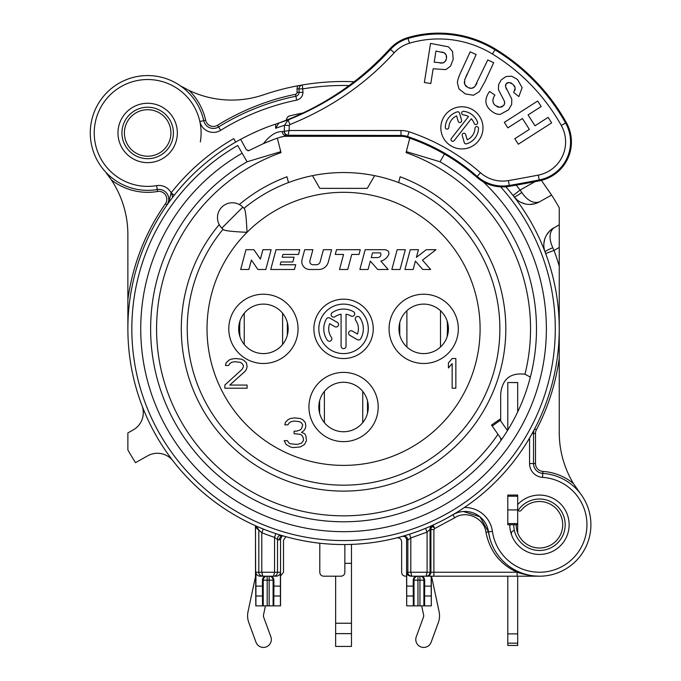 <?xml version="1.0" encoding="UTF-8"?>
<svg xmlns="http://www.w3.org/2000/svg" width="681" height="681" viewBox="0 0 681 681"><rect width="100%" height="100%" fill="white"/><g stroke="black" fill="none" stroke-linecap="round" stroke-linejoin="round"><path stroke-width="1.02" d="M220.976 227.19L223.027 229.31A156.324 156.324 0 0 0 343.556 485.178A156.324 156.324 0 0 0 374.644 175.655A156.324 156.324 0 0 0 244.019 208.326L241.917 206.292M277.329 138.2L281.015 152.638A186.994 186.994 0 0 0 195.421 442.965A186.994 186.994 0 0 0 497.981 434.299M500.68 420.892L500.68 393.856C502.297 379.045 510.384 372.507 524.957 374.244L529.563 376.644L530.21 377.674M524.957 374.244A186.994 186.994 0 0 0 406.106 152.638L406.753 149.871L406.353 151.625L440.02 161.772L444.472 154.059M509.431 186.322A39.575 39.575 0 0 1 476.606 177.086A201.831 201.831 0 0 0 441.135 152.178L435.108 148.986A201.831 201.831 0 0 0 407.247 137.332L407.519 136.506A202.7 202.7 0 0 1 477.177 176.43A38.706 38.706 0 0 0 509.277 185.462L509.431 186.322A1421.783 1421.783 0 0 0 539.42 180.814A39.575 39.575 0 0 0 566.362 122.606A201.831 201.831 0 0 0 495.462 49.066A108.832 108.832 0 0 0 407.808 37.634A39.575 39.575 0 0 0 389.83 48.904C366.736 74.152 339.904 94.48 309.353 109.888C298.193 115.412 287.748 119.882 278.01 123.295L288.106 119.95L284.522 125.287L284.232 131.356A3.958 3.788 83.3 0 0 288.02 135.451L279.874 137.332A19.792 19.792 0 0 1 279.976 137.298M280.666 137.085A19.792 19.792 0 0 1 286.114 136.319L286.114 135.672A3.958 3.771 -96.3 0 1 282.343 131.578C276.128 131.399 269.829 135.408 263.462 143.597C281.057 136.396 278.044 138.158 279.874 137.332A201.831 201.831 0 0 0 279.678 137.4M288.489 182.559L286.982 176.779A162.257 162.257 0 0 0 239.303 204.521L240.742 205.398M244.019 208.326A156.324 156.324 0 0 1 312.477 175.655L319.815 188.365L367.306 188.365L374.644 175.655A156.324 156.324 0 0 1 343.556 485.178A156.324 156.324 0 0 0 398.632 182.559L400.13 176.779A162.257 162.257 0 0 1 488.217 402.343A162.257 162.257 0 0 1 254.107 464.229A162.257 162.257 0 0 1 219.231 224.602L220.082 226.007M255.503 525.885L255.503 576.194A3.958 3.958 0 0 1 255.418 577.02L248.029 611.64A19.792 19.792 0 0 0 248.795 622.57L255.988 642.234A7.917 7.917 0 0 0 266.135 646.95A7.917 7.917 0 0 0 270.851 636.795L263.658 617.131A3.958 3.958 0 0 1 263.504 614.943L265.445 605.877M255.801 527.46L261.793 532.704L261.793 572.236L262.764 576.194L259.98 576.194L266.322 576.194C263.956 576.432 262.662 577.752 262.44 580.152L262.534 605.877L255.801 605.877L255.435 525.715M256.065 525.996L258.823 529.792L258.823 572.236C258.72 574.347 260.031 575.666 262.764 576.194L276.358 576.194L273.575 576.194L274.545 572.236L274.545 537.369L277.516 539.539C277.516 536.007 279.21 534.747 282.589 535.743L282.998 535.862M420.798 576.194C423.165 576.432 424.459 577.752 424.68 580.152L424.68 586.094L431.167 586.094L431.32 605.877L431.32 576.194L426.11 576.194L427.081 572.236L427.081 532.082L410.813 537.964L407.851 540.05L406.583 539.097L405.306 536.662L402.59 536.305M517.143 576.194L517.143 572.236C524.413 574.713 531.852 576.032 539.454 576.194L433.891 576.194L433.891 529.588L434.725 528.507L454.721 517.756C466.187 510.035 484.072 517.841 485.962 532.261C489.733 551.065 500.126 564.396 517.143 572.236L430.051 572.236C429.779 574.764 428.468 576.083 426.11 576.194L411.792 576.194C409.06 575.666 407.74 574.347 407.851 572.236L407.851 540.05A3.958 3.958 -95.4 0 0 402.803 536.245L409.596 534.176L410.813 537.964L410.813 572.236L411.792 576.194L410.754 576.194C408.055 575.726 406.719 574.406 406.727 572.236L406.693 605.877L406.583 576.194L405.595 576.194C403.135 576.015 401.816 574.696 401.637 572.236L401.637 541.718C401.237 538.858 399.594 537.581 396.7 537.888M433.891 576.194L426.961 576.194A3.958 3.958 -90 0 0 430.92 572.236L430.903 528.533L427.081 532.082L425.548 528.345M280.393 572.236L277.516 572.236C277.244 574.764 275.933 576.083 273.575 576.194L276.358 576.194C279.057 575.726 280.402 574.406 280.393 572.236L280.393 586.094L273.898 586.094L273.898 580.152L273.098 580.152A3.958 3.941 -90 0 0 269.157 576.194L269.157 580.152L267.182 580.152L267.182 576.194A3.958 3.941 -90 0 0 263.241 580.152L262.44 580.152M273.898 586.094L273.805 605.877L262.534 605.877M270.016 576.194C272.383 576.432 273.677 577.752 273.898 580.152M529.563 438.045A215.681 215.681 0 0 1 464.399 507.507A27.7 27.7 0 0 1 492.423 531.35A47.491 47.491 0 0 0 542.842 572.117A47.491 47.491 0 0 0 586.945 524.583A47.491 47.491 0 0 0 542.519 477.355A13.85 13.85 0 0 1 529.563 463.54L529.563 438.045M517.688 532.925L517.688 524.753L507.796 524.753L507.796 495.07L517.688 495.07L517.688 504.57A29.683 29.683 0 0 1 564.779 509.269A29.683 29.683 0 0 1 547.498 553.321A29.683 29.683 0 0 1 509.771 524.753L507.796 524.753L507.796 495.07L517.688 495.07L517.688 496.228L507.796 496.228M264.994 127.985A215.681 215.681 0 0 0 264.398 128.224A215.681 215.681 0 0 0 253.111 133.05M242.385 138.371L240.648 139.307A215.681 215.681 0 0 0 235.72 142.065L233.736 138.643A219.64 219.64 0 0 0 171.135 192.791L169.305 199.942L166.998 204.972A9.892 9.892 0 0 0 157.251 189.539A57.383 57.383 0 0 1 91.245 143.453A57.383 57.383 0 0 1 136.268 76.715A57.383 57.383 0 0 1 203.713 120.665A57.383 57.383 0 0 0 136.268 76.715A57.383 57.383 0 0 0 91.245 143.453A57.383 57.383 0 0 0 157.251 189.539L157.583 191.489A7.917 7.917 0 0 1 165.381 203.84A217.665 217.665 0 0 0 127.875 299.572L127.875 234.647A98.941 98.941 0 0 0 111.369 179.937L106.125 172.753M240.733 139.256L240.648 139.307C253.638 132.463 265.335 127.39 275.745 124.112L275.745 124.112A215.681 215.681 0 0 1 278.027 123.363L276.477 123.865M285.909 120.324A3.958 3.958 0 0 0 286.727 118.775A3.958 3.958 0 0 1 289.578 115.949A219.64 219.64 0 0 1 302.049 113.174L302.585 113.174M177.341 132.957A29.683 29.683 0 0 0 147.666 103.274A29.683 29.683 0 0 0 117.983 132.957A29.683 29.683 0 0 0 147.666 162.64A29.683 29.683 0 0 0 177.341 132.957M170.914 132.957A23.248 23.248 0 0 1 147.666 156.213A23.248 23.248 0 0 1 124.41 132.957A23.248 23.248 0 0 1 147.666 109.709A23.248 23.248 0 0 1 170.914 132.957M513.729 524.753A25.725 25.725 0 0 0 547.686 549.124A25.725 25.725 0 0 0 559.918 509.158A25.725 25.725 0 0 0 518.139 510.35L517.688 509.099L518.139 510.35A1.975 1.975 0 0 0 521.22 510.324A23.248 23.248 0 0 1 558.633 511.601A23.248 23.248 0 0 1 546.341 546.954A23.248 23.248 0 0 1 516.207 524.753M551.61 229.31L559.246 224.798L559.246 432.444A98.941 98.941 0 0 0 573.453 483.544L580.067 493.172M108.049 175.23L109.854 177.715M110.782 179.06L111.488 180.107M114.612 185.164L114.936 185.726M127.875 328.855L127.875 299.572M535.028 181.657L520.105 190.033L513.108 195.541A215.681 215.681 0 0 0 505.83 186.773A215.681 215.681 0 0 1 513.108 195.541L514.061 196.766A8.904 1.294 142.2 0 0 521.74 192.451C527.434 200.614 533.317 203.764 539.395 201.899L535.334 203.619M354.154 81.737A247.339 247.339 0 0 0 302.338 84.972L302.994 92.369C302.722 96.438 300.61 99.026 296.661 100.124A233.489 233.489 0 0 0 220.67 130.318A13.85 13.85 0 0 1 199.848 121.507A53.424 53.424 0 0 0 137.051 80.596A53.424 53.424 0 0 0 95.136 142.729A53.424 53.424 0 0 0 156.587 185.632A13.85 13.85 0 0 1 171.135 192.8L174.242 195.243L172.906 196.962M170.276 200.435L168.59 202.742M168.079 203.449L167.56 204.181M257.724 526.719L259.206 527.358M261.129 528.167L263.002 528.924M276.001 533.683L277.882 534.296M279.789 534.891L281.279 535.351M283.551 536.024L281.049 535.87L278.784 539.905L280.538 539.497L280.538 576.075L283.509 572.236L283.509 540.305L285.875 536.679M425.216 528.482L420.432 530.371M406.727 572.236L430.051 572.236L430.051 529.069A4.052 4.052 -113.2 0 1 432.435 525.374L427.685 527.452M433.244 525.008L439.926 521.816M446.523 518.369L456.142 512.819M459.122 510.971L460.722 509.941M462.246 508.945L464.399 507.507M530.55 436.342L531.418 434.818M454.721 517.756L452.95 514.734A23.741 23.741 0 0 1 488.507 531.904A51.45 51.45 0 0 0 543.132 576.066A51.45 51.45 0 0 0 590.904 524.574A51.45 51.45 0 0 0 542.774 473.406A9.892 9.892 0 0 1 533.521 463.54L533.521 433.465L532.176 433.465L534.645 428.877A215.681 215.681 0 0 0 545.668 253.536L545.115 252.081A215.681 215.681 0 0 0 514.061 196.766L517.075 199.882M534.747 203.781L529.886 204.436M525.136 203.9L520.803 202.317M541.378 180.38L551.593 195.055L539.395 201.899A19.792 19.792 0 0 1 514.061 196.766M516.147 185.147A224.585 224.585 0 0 1 520.105 190.033L521.74 192.451M181.206 86.232L189.08 90.437A98.941 98.941 0 0 0 263.649 94.778A247.339 247.339 0 0 1 297.946 85.755L302.338 84.972A3.958 3.958 0 0 0 299.036 88.87L299.036 92.369L302.994 92.369M440.505 310.706L440.505 346.995M406.889 346.995L406.889 310.706M362.735 391.388L362.735 422.637M324.386 422.637L324.386 391.388M244.241 344.475L244.241 313.234M282.598 313.234L282.598 344.475M239.755 324.76L239.976 320.972A103.887 103.887 0 0 0 239.976 336.737L239.721 332.022M447.323 323.952L447.145 320.972A103.887 103.887 0 0 1 447.145 336.737L447.408 331.383M319.619 400.794L319.619 413.231M343.556 382.279A24.737 24.737 0 0 1 368.293 407.017A24.737 24.737 0 0 1 343.556 431.745A24.737 24.737 0 0 1 318.827 407.017A24.737 24.737 0 0 1 343.556 382.279A24.737 24.737 0 0 0 318.827 407.017A24.737 24.737 0 0 0 343.556 431.745A24.737 24.737 0 0 0 368.293 407.017A24.737 24.737 0 0 0 343.556 382.279M247.016 232.315C246.386 218.346 245.535 210.497 244.462 208.769L242.819 207.126L221.827 228.109L223.479 229.761C225.42 230.85 233.268 231.702 247.016 232.315A136.532 136.532 0 0 0 343.556 465.387A136.532 136.532 0 0 0 469.703 276.605A136.532 136.532 0 0 0 247.016 232.315M398.632 182.559A156.324 156.324 0 0 1 343.556 485.178A156.324 156.324 0 0 1 223.027 229.31L223.479 229.761M221.827 228.109A14.837 14.837 0 0 1 221.827 207.126A14.837 14.837 0 0 1 242.819 207.126A14.837 14.837 0 0 0 221.827 207.126A14.837 14.837 0 0 0 221.827 228.109M319.815 188.365L367.306 188.365M447.145 320.972A24.737 24.737 0 0 1 423.701 353.592A24.737 24.737 0 0 1 398.964 328.855A24.737 24.737 0 0 1 423.701 304.118A24.737 24.737 0 0 1 448.43 328.855A24.737 24.737 0 0 0 423.701 304.118A24.737 24.737 0 0 0 398.964 328.855A24.737 24.737 0 0 0 423.701 353.592A24.737 24.737 0 0 0 448.43 328.855M288.157 328.855A24.737 24.737 0 0 1 263.419 353.592A24.737 24.737 0 0 1 238.682 328.855A24.737 24.737 0 0 1 263.419 304.118A24.737 24.737 0 0 1 288.157 328.855A24.737 24.737 0 0 0 263.419 304.118A24.737 24.737 0 0 0 238.682 328.855A24.737 24.737 0 0 0 263.419 353.592A24.737 24.737 0 0 0 288.157 328.855M319.798 543.225L319.798 572.236C319.985 574.696 321.304 576.015 323.756 576.194L340.9 576.194C343.352 576.015 344.671 574.696 344.858 572.236L344.858 544.536M351.473 544.391L351.473 646.439L335.648 646.439L335.648 576.194M421.675 605.877L423.608 614.943A3.958 3.958 0 0 1 423.454 617.131L416.261 636.795A7.917 7.917 0 0 0 420.977 646.95A7.917 7.917 0 0 0 431.133 642.234L438.326 622.57A19.792 19.792 0 0 0 439.092 611.64L431.703 577.02A3.958 3.958 0 0 1 431.609 576.194M500.884 440.522L500.748 438.249M507.796 643.17L517.688 643.17L517.688 645.452L507.796 645.452L507.796 576.194M517.688 411.92L517.688 382.611L507.796 382.535L507.796 430.086M507.796 509.907L517.688 509.907L517.688 504.57M517.688 643.17L517.688 576.194M517.688 509.907L517.688 524.753M514.427 530.686C511.993 530.874 511.005 532.193 511.474 534.645M507.796 633.883L517.688 633.883M507.473 430.605L499.633 419.402L491.529 425.072L492.193 426.025L500.297 420.347M501.616 439.483L492.193 426.025M406.353 151.642L410.047 152.74M413.401 153.753L416.449 154.664M419.207 155.498L421.709 156.255M423.982 156.936L425.693 157.456M266.705 155.889L268.348 155.396M271.055 154.587L274.017 153.693M277.244 152.723L280.776 151.667L280.368 149.871M406.753 149.871L409.783 138.2M289.578 115.949A3.958 3.958 0 0 0 286.727 118.775M264.398 128.224L262.568 128.956M271.31 140.397L268.774 141.393M280.776 151.667L247.092 161.772A192.927 192.927 0 0 0 195.77 452.865A192.927 192.927 0 0 0 491.35 452.865A192.927 192.927 0 0 0 440.02 161.772A192.927 192.927 0 0 1 491.35 452.865A192.927 192.927 0 0 1 195.77 452.865A192.927 192.927 0 0 1 247.092 161.772L237.695 145.496A211.723 211.723 0 0 0 168.113 447.374A211.723 211.723 0 0 0 474.146 495.513A211.723 211.723 0 0 0 500.595 186.841M418.296 141.367L417.266 140.958M416.5 140.661L415.997 140.473M271.106 140.473L269.693 141.027M268.808 141.376L268.34 141.563M267.718 141.818L267.667 141.835A201.831 201.831 0 0 0 266.407 142.355A201.831 201.831 0 0 1 267.667 141.835M263.462 143.597L248.982 150.552L246.318 149.752L240.648 139.307L246.318 149.752M407.247 137.332A19.792 19.792 0 0 0 400.998 136.319L400.998 135.451A20.66 20.66 0 0 1 407.519 136.506L409.077 131.816A207.645 207.645 0 0 1 480.437 172.71L476.606 177.086M286.114 136.319L400.998 136.319M480.437 172.71A33.761 33.761 0 0 0 508.443 180.593A1415.969 1415.969 0 0 0 538.305 175.102A33.761 33.761 0 0 0 561.289 125.449A196.017 196.017 0 0 0 492.44 54.029A103.018 103.018 0 0 0 409.468 43.209A33.761 33.761 0 0 0 394.171 52.777C365.85 83.925 331.102 107.853 289.927 124.546L289.263 125.457L284.522 125.287L275.584 128.275L275.745 124.112M284.232 131.356L282.343 131.578M247.833 150.773A1.975 1.975 0 0 0 248.386 150.756M289.263 125.457L289.084 130.505L284.309 131.322A3.958 3.643 46 0 0 288.097 135.255L289.084 130.505L400.998 130.505A25.597 25.597 0 0 1 409.077 131.816M424.365 82.503L430.818 83.525L433.15 68.781L445.834 69.607L450.473 66.219L453.197 59.349L452.533 51.424L448.447 46.827L430.545 43.414L424.365 82.503M470.205 51.816L461.343 70.977C458.849 76.349 457.521 80.222 457.377 82.58L458.977 88.964L465.412 93.944L473.457 95.255L479.356 91.646L484.974 81.55L493.699 62.686L487.775 59.937L474.853 86.589L471.882 88.317L468.111 87.662L464.791 84.555L464.621 80.017L476.138 54.557L470.205 51.816M489.596 91.441C484.319 98.864 484.693 105.18 490.703 110.399C494.091 113.352 497.343 114.638 500.467 114.272L508.554 109.828L511.652 104.482L511.797 99.196L505.489 86.504L506.289 83.601L509.175 82.461L512.98 84.299L515.202 87.934L513.704 92.522L518.888 96.557L522.131 87.628L517.441 79.422L511.746 76.229L506.102 76.493L501.173 79.941L498.62 84.614L498.407 89.586L504.332 101.069L504.664 103.444L503.608 105.564L499.811 107.334L495.274 105.436C492.252 102.814 492.133 99.358 494.917 95.068L489.596 91.441M504.332 122.359L507.847 127.858L522.429 118.537L529.367 129.381L514.793 138.711L518.309 144.21L551.644 122.878L548.128 117.379L535.002 125.772L528.064 114.927L541.182 106.534L537.667 101.026L504.332 122.359M482.982 127.849A21.077 21.077 0 0 0 461.914 106.781A21.077 21.077 0 0 0 440.837 127.849A21.077 21.077 0 0 0 461.914 148.926A21.077 21.077 0 0 0 482.982 127.849M435.951 51.049L444.335 52.846L446.166 54.974L446.515 58.404L445.153 61.528L442.752 63.01L434.197 62.167L435.951 51.049M451.375 138.447L468.477 116.562A13.058 13.058 0 0 0 463.276 114.868A1.779 1.779 0 0 1 461.692 112.91A1.779 1.779 0 0 1 463.65 111.326A16.625 16.625 0 0 1 477.534 122.171A1.779 1.779 0 0 1 476.47 124.453A1.779 1.779 0 0 1 474.18 123.389A13.058 13.058 0 0 0 471.278 118.758L454.176 140.644A1.779 1.779 0 0 1 451.682 140.95A1.779 1.779 0 0 1 451.375 138.447M457.326 111.871A16.625 16.625 0 0 0 445.297 127.27A1.779 1.779 0 0 0 447.017 129.118A1.779 1.779 0 0 0 448.856 127.398A13.058 13.058 0 0 1 456.636 115.906L458.151 121.209A1.779 1.779 0 0 0 460.356 122.435A1.779 1.779 0 0 0 461.582 120.231L459.53 113.097A1.779 1.779 0 0 0 457.326 111.871M467.192 139.801A13.058 13.058 0 0 0 474.963 128.309A1.779 1.779 0 0 1 476.802 126.589A1.779 1.779 0 0 1 478.522 128.437A16.625 16.625 0 0 1 466.494 143.827A1.779 1.779 0 0 1 464.289 142.61L462.246 135.476A1.779 1.779 0 0 1 463.463 133.272A1.779 1.779 0 0 1 465.668 134.498L467.192 139.801M275.584 128.275L278.861 123.082L278.027 123.363A215.681 215.681 0 0 0 276.426 123.882L278.861 123.082M278.035 123.287L277.516 123.482M389.83 48.904L390.528 49.432C362.701 80.043 328.565 103.546 288.106 119.95L289.927 124.546M400.998 130.505L400.998 135.451L288.097 135.255M441.697 63.112L440.079 63.035M444.395 62.243L443.595 62.729M446.2 59.673L445.74 60.703M446.481 55.944L446.608 57.068M445.042 53.348L445.646 54.037M441.671 52.011L443.357 52.454M464.621 80.017L465.072 78.724M465.855 76.851L467.14 74.008M464.391 83.252L464.314 81.771M466.553 86.742L465.489 85.712M470.801 88.385L469.558 88.189M473.933 87.432L472.963 87.994M476.93 83.201L475.713 85.38M493.819 103.767L493.087 102.073M492.933 100.201L493.444 97.919M498.407 107.181L496.917 106.585M502.501 106.534L501.267 107.113M504.476 104.133L504.144 104.831M504.612 101.937L504.715 102.72M502.714 98.115L503.046 98.677M503.761 99.937L504.332 101.069M515.177 89.143L514.717 90.65M514.189 85.585L514.887 86.785M510.282 82.673L511.542 83.244M507.081 82.929L508 82.554M505.472 85.389L505.736 84.461M506.758 89.577L505.855 87.73M505.83 186.773A215.681 215.681 0 0 1 474.768 500.033A215.681 215.681 0 0 1 164.198 448.634A215.681 215.681 0 0 1 235.72 142.065A215.681 215.681 0 0 0 164.198 448.634A215.681 215.681 0 0 0 474.768 500.033A215.681 215.681 0 0 0 505.83 186.773M559.246 224.798L559.246 207.782A247.339 247.339 0 0 0 551.593 195.055M201.857 95.476L198.197 94.242M194.894 92.982L194.272 92.727M188.884 90.335L187.837 89.832M186.603 89.211L183.921 87.781M302.338 84.972A3.958 3.958 0 0 0 299.036 88.87L297.061 88.87L297.061 92.369A1.975 1.975 0 0 1 295.477 94.301A239.431 239.431 0 0 0 217.545 125.27A7.917 7.917 0 0 1 205.645 120.239A59.366 59.366 0 0 0 189.08 90.437M295.477 94.301L295.877 96.242A3.958 3.958 0 0 0 299.036 92.369L297.061 92.369M296.669 100.116L295.877 96.242A237.448 237.448 0 0 0 218.584 126.955A9.892 9.892 0 0 1 203.713 120.665L205.645 120.239M463.344 511.516L479.943 516.751L488.507 531.904L489.809 538.254M529.903 575.3L530.652 575.436M533.563 575.862L536.509 576.109M573.453 483.544A53.424 53.424 0 0 0 542.902 471.431A7.917 7.917 0 0 1 535.496 463.54L535.496 433.465L533.521 433.465A9.892 9.892 0 0 1 534.645 428.877A215.681 215.681 0 0 0 545.668 253.536L554.011 250.429L559.246 247.492M406.583 576.194L406.583 539.097M424.68 580.152L423.88 580.152A3.958 3.941 -90 0 0 419.939 576.194L419.939 580.152L417.964 580.152L417.964 576.194A3.958 3.941 -90 0 0 414.014 580.152L413.222 580.152L413.222 586.094L406.727 586.094M413.222 580.152C413.444 577.752 414.738 576.432 417.104 576.194M424.68 586.094L424.586 605.877L406.693 605.877M431.167 586.094L431.167 576.194M431.201 605.877L424.586 605.877M413.222 586.094L413.316 605.877M413.044 595.986L406.787 595.986M431.116 595.986L424.859 595.986M434.733 528.533L433.142 525.051L430.903 528.533C431.609 526.158 432.878 526.149 434.725 528.507M433.891 529.588L430.92 529.588M552.793 247.773A8.904 1.294 -20.9 0 0 545.115 252.081A19.792 19.792 0 0 1 553.925 227.786C549.167 232 548.792 238.665 552.793 247.773L554.011 250.429A224.585 224.585 0 0 1 559.246 266.245M544.306 249.382L544.025 247.884M543.889 243.44L544.791 238.912M546.809 234.587L549.916 230.757M142.006 405.629A19.792 19.792 0 0 1 133.195 429.924L127.875 432.912L127.875 449.928A247.339 247.339 0 0 0 135.528 462.654L147.726 455.802A19.792 19.792 0 0 1 173.059 460.943M258.729 575.998L259.98 576.194C257.282 575.726 255.937 574.406 255.945 572.236L255.911 605.877M275.796 533.615L274.545 537.369A219.64 219.64 0 0 1 261.793 532.704L263.266 529.035M280.538 576.075L280.538 605.877L273.805 605.877M280.393 586.094L280.427 605.877M282.002 535.785L280.538 539.497M262.262 595.986L256.005 595.986M262.44 586.094L255.945 586.094M280.334 595.986L274.077 595.986M365.186 249.706L359.883 269.489L368.072 269.489L370.328 261.078L377.691 269.489L388.204 269.489L380.849 261.078C386.033 260.397 393.627 251.221 384.969 249.706L365.186 249.706M371.256 257.622L372.533 252.872L380.441 252.872C381.573 255.673 380.483 257.256 377.189 257.622L371.256 257.622M391.839 269.489L400.028 269.489L405.331 249.706L397.142 249.706L391.839 269.489M404.948 269.489L413.146 269.489L415.393 261.078L422.773 269.489L430.673 269.489L422.475 260.151L435.976 249.706L426.272 249.706L416.397 257.35L418.44 249.706L410.251 249.706L404.948 269.489M360.266 249.706L336.525 249.706L335.248 254.456L343.556 254.456L339.53 269.489L347.727 269.489L351.754 254.456L358.998 254.456L360.266 249.706M331.604 249.706L323.407 249.706L320.164 261.81A3.958 3.958 0 0 1 316.342 264.747L312.988 264.747A3.167 3.167 0 0 1 309.923 260.755L312.885 249.706L304.696 249.706L302.058 259.529A7.917 7.917 0 0 0 309.71 269.489L318.708 269.489A9.892 9.892 0 0 0 328.268 262.159L331.604 249.706M299.776 249.706L276.035 249.706L270.732 269.489L294.473 269.489L295.75 264.747L280.197 264.747L280.938 261.972L292.813 261.972L294.081 257.222L282.215 257.222L282.955 254.456L298.508 254.456L299.776 249.706M271.115 249.706L262.926 249.706L260.389 259.155L253.885 249.706L245.969 249.706L240.665 269.489L248.863 269.489L251.391 260.04L257.895 269.489L265.811 269.489L271.115 249.706M455.853 388.213L455.853 358.538L452.141 358.538L448.43 362.956L448.43 368.004L452.141 363.586L452.141 388.213L455.853 388.213M304.603 444.421L306.459 440.633L305.837 435.576L304.603 433.686L301.513 432.426L303.981 430.528L305.224 428.63L305.837 426.11L305.224 422.322L302.747 419.794L300.278 418.526L294.711 417.896L290.378 418.526L287.91 419.794L285.433 422.322L284.82 424.842L287.91 424.842L289.144 422.952L291 421.684L294.09 421.054L299.657 421.684L301.513 422.952L302.747 424.842L301.513 428.63L300.278 429.898L296.567 431.158L294.09 431.158L294.09 433.686L300.278 434.316L302.126 435.576L303.368 438.104L303.368 440.633L301.513 443.161L297.18 444.421L290.378 443.791L289.144 443.161L287.288 440.633L284.198 440.633L286.054 444.421L290.378 446.949L292.856 447.579L300.278 446.949L304.603 444.421M224.832 385.063L224.832 388.213L247.092 388.213L247.092 385.063L229.778 385.063L245.237 371.162L246.479 369.272L247.092 366.744L246.479 362.956L244.002 360.428L241.534 359.168L235.345 358.538L231.021 359.168L228.544 360.428L226.075 362.956L225.454 365.484L228.544 365.484L229.778 363.586L231.634 362.326L234.732 361.696L240.291 362.326L242.147 363.586L243.389 365.484L243.389 366.744L242.147 369.272L224.832 385.063M368.293 328.855A24.737 24.737 0 0 1 343.556 353.592A24.737 24.737 0 0 1 318.827 328.855A24.737 24.737 0 0 1 343.556 304.118A24.737 24.737 0 0 1 368.293 328.855M373.239 328.855A29.683 29.683 0 0 0 343.556 299.172A29.683 29.683 0 0 0 313.881 328.855A29.683 29.683 0 0 0 343.556 358.538A29.683 29.683 0 0 0 373.239 328.855M341.087 346.169A2.477 2.477 0 0 0 343.556 348.638A2.477 2.477 0 0 0 346.033 346.169L346.033 314.222A14.837 14.837 0 0 1 350.979 316.001A2.477 2.477 0 0 0 354.358 315.099A2.477 2.477 0 0 0 353.456 311.719A19.792 19.792 0 0 0 332.209 312.647A2.477 2.477 0 0 0 331.604 316.086A2.477 2.477 0 0 0 335.043 316.699A14.837 14.837 0 0 1 341.087 314.222L341.087 346.169M357.465 334.03L352.29 331.043A2.477 2.477 0 0 0 348.919 331.945A2.477 2.477 0 0 0 349.821 335.324L357.321 339.657A2.477 2.477 0 0 0 360.692 338.746A19.792 19.792 0 0 0 359.772 317.508A2.477 2.477 0 0 0 356.325 316.895A2.477 2.477 0 0 0 355.712 320.342A14.837 14.837 0 0 1 357.465 334.03M326.42 318.963A19.792 19.792 0 0 0 327.348 340.202A2.477 2.477 0 0 0 330.796 340.815A2.477 2.477 0 0 0 331.4 337.367A14.837 14.837 0 0 1 329.647 323.679L334.848 326.676A2.477 2.477 0 0 0 338.227 325.773A2.477 2.477 0 0 0 337.316 322.394L329.8 318.053A2.477 2.477 0 0 0 326.42 318.963M367.502 413.231L367.502 400.794M399.756 322.632L399.756 335.078M287.356 335.078L287.356 322.632M267.182 605.877L267.182 580.152L263.241 580.152L263.241 605.877M273.098 605.877L273.098 580.152L269.157 580.152L269.157 605.877M278.784 539.905L277.516 539.539L277.516 572.236L255.945 572.236M349.106 85.534A243.381 243.381 0 0 0 302.994 88.87L299.036 88.87M121.942 132.957A25.725 25.725 0 0 1 147.666 107.232A25.725 25.725 0 0 1 173.391 132.957A25.725 25.725 0 0 1 147.666 158.682A25.725 25.725 0 0 1 121.942 132.957M111.369 179.937A59.366 59.366 0 0 0 157.583 191.489M297.946 85.755A5.933 5.933 0 0 0 297.061 88.87M165.381 203.84L166.998 204.972M200.342 141.886A53.424 53.424 0 0 0 199.848 121.507L203.713 120.665M171.135 192.791A13.85 13.85 0 0 1 172.616 197.337M277.278 572.236L276.631 572.236M276.563 572.236L275.677 572.236M343.556 441.646A34.629 34.629 0 0 0 378.185 407.017A34.629 34.629 0 0 0 343.556 372.388A34.629 34.629 0 0 0 308.936 407.017A34.629 34.629 0 0 0 343.556 441.646M298.048 328.855A34.629 34.629 0 0 1 263.419 363.484A34.629 34.629 0 0 1 228.79 328.855A34.629 34.629 0 0 1 263.419 294.226A34.629 34.629 0 0 1 298.048 328.855M458.33 328.855A34.629 34.629 0 0 1 423.701 363.484A34.629 34.629 0 0 1 389.072 328.855A34.629 34.629 0 0 1 423.701 294.226A34.629 34.629 0 0 1 458.33 328.855M351.473 563.332L344.858 563.332M351.473 623.226L335.648 623.226M351.473 633.628L335.648 633.628M517.688 523.587L507.796 523.587M508.367 429.149L507.796 429.149M276.426 123.882A215.681 215.681 0 0 1 278.027 123.363M508.443 180.593L509.277 185.462A1420.915 1420.915 0 0 0 539.25 179.954A38.706 38.706 0 0 0 565.605 123.031A200.963 200.963 0 0 0 495.01 49.807A107.964 107.964 0 0 0 408.064 38.468A38.706 38.706 0 0 0 390.528 49.432L394.171 52.777M407.808 37.634L409.468 43.209M492.44 54.029L495.462 49.066M566.362 122.606L561.289 125.449M538.305 175.102L539.42 180.814M242.147 153.208A202.819 202.819 0 0 0 178.431 446.617A202.819 202.819 0 0 0 476.589 481.952A202.819 202.819 0 0 0 483.212 181.776M217.545 125.27L220.67 130.318M295.877 96.242A3.958 3.958 0 0 0 299.036 92.369M156.587 185.632L157.251 189.539M169.305 199.942A3.958 2.69 -144 0 1 169.084 202.053L169.901 200.938M535.496 433.465A7.917 7.917 0 0 1 536.398 429.796A217.665 217.665 0 0 0 559.246 358.138M536.398 429.796L534.645 428.877M535.496 463.54L529.563 463.54M542.902 471.431L542.774 473.406A51.45 51.45 0 0 1 590.904 524.574A51.45 51.45 0 0 1 543.132 576.066A51.45 51.45 0 0 1 488.507 531.904L492.423 531.35M542.519 477.355L542.774 473.406M485.962 532.261L488.507 531.904M417.964 605.877L417.964 580.152L414.014 580.152L414.014 605.877M423.88 605.877L423.88 580.152L419.939 580.152L419.939 605.877M428.434 572.236L429.073 572.236M429.192 572.236L429.805 572.236M257.554 529.222L256.516 526.481L255.222 525.613M517.688 382.535L507.796 382.535M174.242 195.243L173.374 196.358M171.45 198.861L170.573 200.035M426.961 576.194L411.784 576.194M553.917 227.786L550.291 230.399M548.299 232.502L546.554 235.013M544.281 240.776L543.974 242.581M543.821 244.7L543.872 246.411M273.575 576.194L259.98 576.194"/></g></svg>
